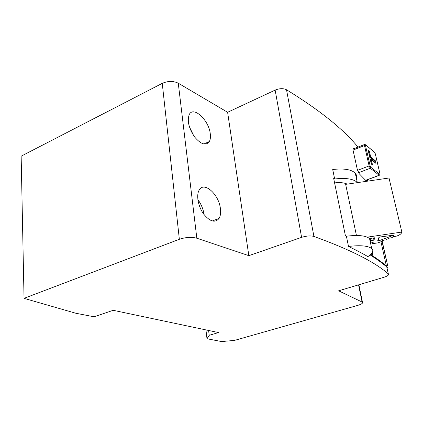 <?xml version="1.0" encoding="UTF-8"?>
<svg xmlns="http://www.w3.org/2000/svg" width="423" height="423" viewBox="0 0 423 423"><rect width="100%" height="100%" fill="white"/><g stroke="black" fill="none" stroke-linecap="round" stroke-linejoin="round"><path stroke-width="0.63" d="M386.971 267.78L388.356 273.945C389.081 274.982 387.558 276.108 383.788 277.329L338.649 290.813L362.479 302.218C363.066 303.191 361.443 304.259 357.625 305.422L234.458 340.409L221.567 341.562L206.995 338.733L209.2 335.307L218.527 332.563L113.184 310.308L94.102 316.801L75.886 313.263L24.042 298.347L179.352 239.281C185.713 237.192 191.534 236.838 196.827 238.218L248.83 255.661L227.616 112.28L178.268 83.199C173.319 80.83 167.979 80.883 162.252 83.357L21.15 156.182L24.042 298.347M210.263 133.726C208.92 120.148 193.343 105.591 189.203 114.649C187.024 120.909 188.843 128.375 194.665 137.057C201.047 144.465 205.943 145.956 209.353 141.536C210.384 139.585 210.686 136.983 210.263 133.726M220.409 208.613C218.945 194.284 203.844 180.801 199.096 190.228C196.108 195.347 198.202 206.551 203.627 214.012C210.03 221.742 215.191 223.191 219.109 218.358C220.499 215.92 220.933 212.674 220.409 208.613M206.995 338.733L205.948 329.908M208.618 330.469L209.2 335.307M204.108 214.657C203.252 209.105 201.174 204.092 197.869 199.614M193.692 135.693L189.367 126.747M388.356 273.945L388.325 273.919C374.836 262.011 350.033 249.517 313.914 236.436C310.572 235.537 306.464 235.844 301.594 237.356L275.146 90.11C279.534 88.328 283.325 88.206 286.519 89.755L313.914 236.436M248.83 255.661L301.594 237.356M227.616 112.28L275.146 90.11M357.995 147.104C343.481 129.258 319.661 110.144 286.519 89.755M353.903 148.727L353.004 148.499L353.126 150.498L357.213 169.094L359.28 173.79L365.958 180.669L366.508 180.679L366.551 180.066M386.786 266.955L386.759 266.934C382.202 263.027 376.682 259.04 370.199 254.974M369.528 238.498L371.717 248.539C374.001 250.839 372.721 253.536 367.883 256.624C362.21 253.287 355.754 249.903 348.51 246.472L346.405 236.214C358.022 234.807 365.731 235.569 369.528 238.498C370.701 239.603 370.982 240.872 370.358 242.31M356.282 177.819C356.806 176.095 356.467 174.54 355.262 173.155C351.418 169.449 343.894 168.232 332.705 169.507L334.651 178.992L333.662 178.379L345.406 235.722L346.405 236.214M372.536 165.018L371.331 164.055L368.237 150.54L369.438 151.54L370.67 156.907L375.402 160.793L376.021 163.452L371.288 159.603L372.536 165.018M368.475 151.587L369.438 151.54M368.745 151.815L369.977 157.176L370.67 156.907M369.977 157.176L374.715 161.052L375.402 160.793M374.715 161.052L375.095 162.702M371.6 164.272L370.596 159.868L371.288 159.603M378.96 240.766L377.734 240.724L378.923 237.44L379.875 237.017L393.972 235.098L378.96 240.766L378.485 238.641M370.014 240.729L373.964 240.142L373.483 237.959M373.964 240.142L374.789 237.768L369.538 238.54M372.409 242.041L372.758 243.632L377.734 242.897L381.715 241.47L382.81 240.396L386.04 239.825L388.874 238.218L392.121 237.641L392.84 236.79L396.753 236.071C399.317 235.119 400.867 234.12 401.406 233.068L401.85 232.058L389.007 178.009L345.654 184.365L356.452 235.495M372.758 243.632L373.356 241.898L370.363 242.342M367.312 237.15L401.85 232.058M334.582 182.884C340.113 182.292 344.327 182.71 347.214 184.137M386.955 267.711C387.986 266.992 388.245 266.379 387.743 265.877L382.006 241.332M387.479 265.649L386.389 265.982L380.954 241.739M386.389 265.982C382.202 262.419 377.221 258.786 371.452 255.09L372.584 254.731L372.171 252.843M372.584 254.731L372.097 252.959M370.516 254.699L372.467 254.657M357.451 182.636L357.292 182.456C353.454 178.86 345.903 177.702 334.651 178.992M371.717 248.539C367.931 245.731 360.195 245.044 348.51 246.472M179.352 239.281L162.252 83.357M178.268 83.199L196.827 238.218M362.093 301.959L358.561 284.864M388.325 273.919L386.759 266.934M367.502 181.16L367.201 179.823M370.834 167.297L379.727 174.329L379.928 173.663L375.296 153.782L374.635 152.433L365.721 144.909L365.493 145.533L370.141 165.901L370.834 167.297L370.284 168.248L358.535 172.706M353.707 148.526L352.941 148.827M365.625 180.304L379.193 175.259L370.284 168.248L369.126 165.927L364.494 145.549L353.041 150.096M357.551 170.342L369.126 165.927L370.141 165.901M379.976 173.811L379.727 174.329M365.493 145.533L364.494 145.549L364.457 144.534L364.79 144.454M365.012 144.476L365.721 144.909M374.112 151.994L374.635 152.433M352.935 149.113L364.457 144.534L365.699 144.84L374.614 152.359L375.323 153.803L379.928 173.663M393.533 235.516L393.422 235.024M387.717 265.85L382.165 241.184M358.873 284.774L362.479 302.218M212.256 220.991L219.109 218.358M203.844 144.016L209.353 141.536M367.222 179.817L367.524 181.16M366.122 180.822L366.577 180.653M365.699 180.383L379.299 175.328M355.262 173.155L357.292 182.456M387.743 265.877L382.18 241.168"/></g></svg>
